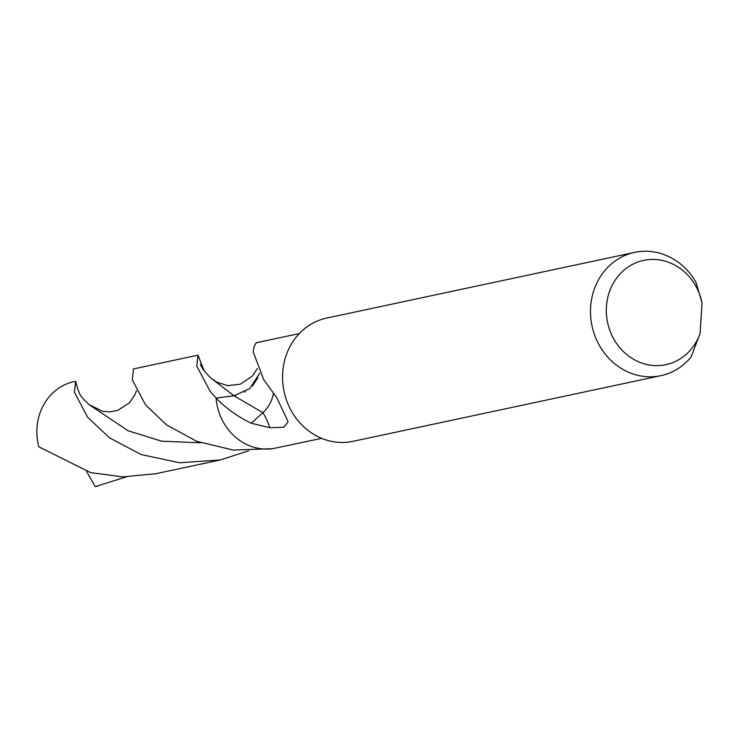 <?xml version="1.0" encoding="UTF-8"?>
<svg xmlns="http://www.w3.org/2000/svg" width="739" height="739" viewBox="0 0 739 739"><rect width="100%" height="100%" fill="white"/><g stroke="black" fill="none" stroke-linecap="round" stroke-linejoin="round"><path stroke-width="1.11" d="M700.064 333.511L691.104 357.011A63.027 57.023 -102 0 1 660.934 375.652L353.002 441.331A63.027 57.023 -102 0 1 282.695 372.715A63.027 57.023 -102 0 1 326.712 318.056L634.644 252.378A63.027 57.023 -102 0 1 695.944 282.187L702.05 302.833L700.064 333.511A53.319 48.247 -102 0 1 644.306 363.865A53.319 48.247 -102 0 1 606.433 306.63A53.319 48.247 -102 0 1 651.059 259.454A53.319 48.247 -102 0 1 702.05 302.833M660.934 375.652A63.027 57.023 -102 0 1 590.627 307.045A63.027 57.023 -102 0 1 634.644 252.378M256.433 342.813C254.281 345.372 253.246 348.522 253.329 352.263L263.712 379.643L277.014 398.072L288.081 421.729L283.758 427.262L269.772 427.724L251.278 423.225C237.598 416.63 225.875 408.242 216.093 398.072L234.032 395.762L249.884 388.538L259.694 373.204M272.654 448.684L272.811 448.656A53.568 48.469 -102 0 1 216.093 398.072L216.028 397.998M235.87 395.467L216.093 398.072A53.568 48.469 -102 0 0 272.811 448.656L321.65 438.347M273.495 393.139A35.712 32.313 -102 0 1 273.227 394.478A35.712 32.313 -102 0 1 262.908 412.685L251.278 423.225M248.637 450.808L220.333 459.954L179.512 462.771L141.149 454.55L109.557 437.876L87.627 417.193L74.399 392.187L75.618 381.269L78.177 390.404M220.333 459.954L155.846 473.708L122.72 476.877L90.611 472.6L38.788 446.799A53.568 48.469 -102 0 1 36.95 428.001A53.568 48.469 -102 0 1 74.362 381.536L75.618 381.269M97.151 486.225A53.568 48.469 -102 0 1 96.707 486.317A53.568 48.469 -102 0 1 95.183 486.622L86.629 471.537M216.047 398.016L209.996 391.097L196.777 366.091L197.987 355.173L133.5 368.927L132.29 379.855L145.509 404.852L166.561 424.888L196.657 441.303L233.293 450.069L272.719 448.675M126.267 476.904L95.183 486.622M257.893 377.823L252.322 386.146M245.385 391.818L244.748 392.197M197.987 355.173L204.241 370.96M269.772 427.724A232.776 86.639 -162.8 0 0 262.908 412.685L233.986 395.734L211.382 378.497C204.703 372.013 201.091 367.265 200.546 364.253M200.703 442.809L161.629 441.174L128.069 430.745L88.939 404.538L102.629 411.3L109.935 411.863L117.723 410.367L129.279 402.94L134.683 395.245L136.466 390.885M255.879 342.822L299.304 333.566M97.964 486.059L96.707 486.317M88.929 404.519C77.503 393.573 80.477 393.97 78.168 390.368L78.205 390.515M257.32 368.567L252.368 376.059L240.323 384.197L227.723 385.629L216.647 382.109L211.4 378.516"/></g></svg>
